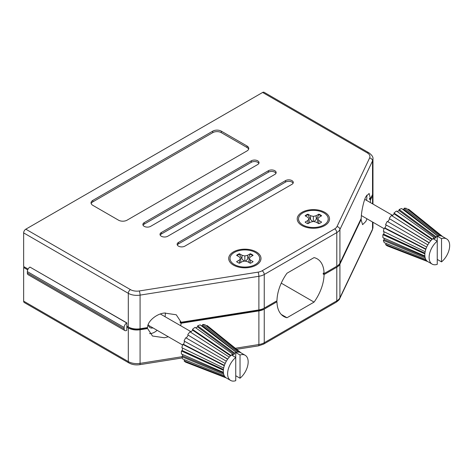 <?xml version="1.0" encoding="UTF-8"?>
<svg xmlns="http://www.w3.org/2000/svg" width="473" height="473" viewBox="0 0 473 473"><rect width="100%" height="100%" fill="white"/><g stroke="black" fill="none" stroke-linecap="round" stroke-linejoin="round"><path stroke-width="0.71" d="M184.89 246.131A4.541 2.625 180 0 1 178.469 246.131A4.541 2.625 180 0 1 177.139 244.275A4.541 2.625 180 0 1 178.469 242.424L285.532 180.609A4.541 2.625 180 0 1 290.487 180.042A4.541 2.625 180 0 1 293.29 182.466A4.541 2.625 180 0 1 291.959 184.316L184.89 246.131M167.761 236.24A4.541 2.625 180 0 1 161.334 236.24A4.541 2.625 180 0 1 160.004 234.389A4.541 2.625 180 0 1 161.334 232.533L268.404 170.718A4.541 2.625 180 0 1 273.353 170.15A4.541 2.625 180 0 1 276.155 172.574A4.541 2.625 180 0 1 274.825 174.425L167.761 236.24M150.633 226.348A4.541 2.625 180 0 1 144.206 226.348A4.541 2.625 180 0 1 142.876 224.498A4.541 2.625 180 0 1 144.206 222.641L251.275 160.826A4.541 2.625 180 0 1 256.224 160.258A4.541 2.625 180 0 1 259.027 162.682A4.541 2.625 180 0 1 257.696 164.539L150.633 226.348M324.791 212.342A16.153 9.324 0 0 0 301.951 212.342A16.153 9.324 0 0 0 301.951 225.526A16.153 9.324 0 0 0 304.677 226.792A16.153 9.324 0 0 0 322.066 226.792A16.153 9.324 0 0 0 324.791 212.342M256.271 251.902A16.153 9.324 0 0 0 233.426 251.902A16.153 9.324 0 0 0 233.426 265.087A16.153 9.324 0 0 0 236.151 266.352A16.153 9.324 0 0 0 253.546 266.352A16.153 9.324 0 0 0 256.271 251.902M160.832 314.267A9.088 5.244 120 0 0 160.725 313.906M365.865 196.697L369.129 193.463L370.477 198.873L372.535 194.545A12.115 6.994 0 0 0 372.966 192.694L372.966 159.064A12.115 6.994 180 0 1 372.535 160.915L339.916 229.511L339.916 263.136L361.26 218.26C361.159 212.489 363.642 200.877 365.865 196.697M370.347 202.556L370.477 199.866L369.49 199.293L369.49 198.305L370.477 198.873M366.953 218.78L365.865 221.423L362.602 224.663L360.887 219.034M366.534 200.357A15.142 8.745 120 0 0 366.67 195.195M27.357 271.608A3.689 2.134 -60 0 1 29.965 267.085L126.752 322.97A3.689 2.134 120 0 0 124.145 327.487L27.357 271.608L27.357 272.998L124.145 328.877A3.689 2.134 120 0 0 124.907 330.568A3.689 2.134 120 0 0 126.752 330.385L126.865 326.122L128.307 326.955A12.115 6.994 0 0 0 140.079 328.753L147.582 327.564C147.221 321.64 156.261 313.812 164.368 313.031L176.246 314.77L181.153 322.243L258.891 309.921A12.115 6.994 0 0 0 264.247 308.118L276.971 300.775A33.311 19.233 120 0 1 286.981 273.234L314.066 257.602A33.311 19.233 120 0 1 317.176 258.826A33.311 19.233 120 0 1 324.076 273.577L336.8 266.234A12.115 6.994 0 0 0 339.916 263.136M180.692 325.731L181.153 323.23L180.172 322.663L180.172 321.67L181.153 322.243M168.335 336.782L164.368 337.757L152.489 336.019L147.582 328.552L146.583 327.718M149.563 333.589A15.142 8.745 120 0 0 154.63 332.141A15.142 8.745 120 0 0 157.16 330.325M165.036 316.691A15.142 8.745 120 0 0 165.319 312.901M24.507 267.026L23.65 267.517L27.718 269.87M23.65 267.517L23.65 301.147L128.307 361.567L128.307 327.943A12.115 6.994 0 0 0 140.079 329.74L147.582 328.552M126.865 327.109L128.307 327.943M281.252 283.161L314.066 302.105A33.311 19.233 120 0 0 324.076 274.571L336.8 267.221A12.115 6.994 0 0 0 339.916 264.129L361.26 219.247M324.076 274.571L323.219 274.074A33.311 19.233 -60 0 0 323.219 273.087L324.076 273.577M180.172 322.663L258.565 310.235A10.903 6.297 0 0 0 263.39 308.615L276.114 301.266L276.971 301.762A33.311 19.233 120 0 0 283.865 316.52A33.311 19.233 120 0 0 286.981 317.744L314.066 302.105M281.252 314.439L286.981 317.744M140.079 329.74L140.079 363.37A3.027 0.656 81 0 1 139.748 364.671C135.716 365.251 132.109 364.677 128.934 362.957L24.277 302.531A3.027 1.75 -60 0 1 23.65 301.147M181.153 323.23L258.891 310.909A12.115 6.994 0 0 0 264.247 309.111L276.971 301.762M370.477 199.866L372.535 195.532A12.115 6.994 0 0 0 372.966 193.682A12.115 6.994 0 0 0 372.937 193.185M246.989 145.991A6.054 3.494 180 0 1 248.763 148.463A6.054 3.494 180 0 1 246.989 150.94L127.077 220.17A6.054 3.494 180 0 1 118.51 220.17L92.814 205.335A6.054 3.494 180 0 1 91.041 202.864A6.054 3.494 180 0 1 92.814 200.386L212.732 131.157A6.054 3.494 180 0 1 221.293 131.157L246.989 145.991L246.989 147.475A6.054 3.494 180 0 1 248.627 149.208M262.621 92.46L25.79 229.192L130.447 289.618A9.088 5.244 180 0 0 139.275 290.966L258.087 272.135A9.088 5.244 180 0 0 262.107 270.787L334.659 228.897A9.088 5.244 180 0 0 336.995 226.573L369.614 157.982A9.088 5.244 180 0 0 367.279 152.885L262.621 92.46A3.027 1.75 -60 0 1 264.135 92.312L368.792 152.732A3.027 1.75 -60 0 0 367.279 152.885M128.307 326.955L128.307 293.325L23.65 232.905L23.65 266.53L28.084 269.09L25.365 267.517M146.595 327.984L139.76 329.066A10.903 6.297 0 0 1 129.164 327.446L126.865 326.122L126.865 322.905L29.965 267.085M148.262 324.425A9.088 5.244 120 0 0 150.089 327.641A9.088 5.244 120 0 0 152.962 327.901M23.65 232.905A3.027 1.75 -60 0 1 25.79 229.192M91.177 203.603A6.054 3.494 180 0 1 92.814 201.87L212.732 132.641A6.054 3.494 180 0 1 221.293 132.641L246.989 147.475M143.059 225.237A4.541 2.625 180 0 1 144.206 224.125L251.275 162.31A4.541 2.625 180 0 1 258.843 163.422M160.193 235.128A4.541 2.625 180 0 1 161.334 234.017L268.404 172.202A4.541 2.625 180 0 1 275.972 173.313M177.322 245.02A4.541 2.625 180 0 1 178.469 243.908L285.532 182.093A4.541 2.625 180 0 1 293.1 183.205M124.907 330.568L28.12 274.689A3.689 2.134 -60 0 1 27.357 272.998M124.145 328.877L124.145 327.487M369.49 199.293L369.856 198.518M335.942 266.725A10.903 6.297 0 0 0 335.96 266.719L323.219 274.074M240.03 354.998A14.533 8.39 -60 0 1 245.156 355.258A14.533 8.39 -60 0 1 248.165 361.91A14.533 8.39 -60 0 1 240.03 378.217L240.03 354.998L235.749 352.527A14.533 8.39 -60 0 1 236.269 352.373A14.533 8.39 -60 0 1 237.949 352.107A14.533 8.39 -60 0 1 239.504 352.243A14.533 8.39 -60 0 1 240.875 352.781L206.949 325.501L206.624 326.057M235.749 380.688A14.533 8.39 -60 0 1 230.623 380.434A14.533 8.39 -60 0 1 228.033 370.164A14.533 8.39 -60 0 1 235.749 357.47L235.749 380.688M230.623 380.434L226.336 377.962A14.533 8.39 -60 0 1 225.189 377.04A14.533 8.39 -60 0 1 224.291 375.763A14.533 8.39 -60 0 1 223.682 374.173A14.533 8.39 -60 0 1 223.368 372.316A14.533 8.39 -60 0 1 223.368 370.247A14.533 8.39 -60 0 1 223.682 368.029A14.533 8.39 -60 0 1 224.291 365.735A14.533 8.39 -60 0 1 225.189 363.424A14.533 8.39 -60 0 1 226.336 361.177A14.533 8.39 -60 0 1 227.714 359.054A14.533 8.39 -60 0 1 229.263 357.121A14.533 8.39 -60 0 1 230.948 355.442A14.533 8.39 -60 0 1 231.468 354.998L235.749 357.47L235.749 352.527A14.533 8.39 -60 0 0 234.502 353.029L197.655 325.862L197.578 326.89L234.431 354.058L234.502 353.029M187.751 363.004L226.366 377.974M226.336 377.962L185.747 362.217A21.196 12.239 -60 0 1 184.068 360.875L184.772 359.906A19.984 11.541 -60 0 1 184.659 359.782M224.291 375.763L182.761 359.019A21.196 12.239 -60 0 1 181.869 356.701L182.696 355.968A19.984 11.541 -60 0 1 182.383 354.413M223.368 372.316L181.413 353.987A21.196 12.239 -60 0 1 181.413 350.972L182.271 350.564A19.984 11.541 -60 0 1 182.584 348.087M223.682 368.029L181.869 347.738A21.196 12.239 -60 0 1 182.761 344.391L183.542 344.356A19.984 11.541 -60 0 1 184.695 341.358M225.189 363.424L184.068 341.021A21.196 12.239 -60 0 1 185.747 337.74L226.336 361.177M186.356 338.089A19.984 11.541 -60 0 1 188.242 335.174L227.596 359.208M227.714 359.054L188.242 335.174M187.751 334.648A21.196 12.239 -60 0 1 190.016 331.833L229.263 357.121M190.637 332.229A19.984 11.541 -60 0 1 192.688 330.207L230.522 355.832M230.948 355.442L192.47 329.379L192.688 330.207M192.47 329.379A21.196 12.239 -60 0 1 195.042 327.369L232.71 354.064A14.533 8.39 120 0 0 231.468 354.998M195.769 327.89A19.984 11.541 -60 0 1 197.578 326.89M197.655 325.862A21.196 12.239 -60 0 1 200.227 324.904L236.269 352.373M201.297 325.72A19.984 11.541 -60 0 1 202.32 325.619L236.453 352.326M237.949 352.107L202.681 324.513L202.32 325.619M202.681 324.513A21.196 12.239 -60 0 1 204.945 324.72L239.504 352.243M206.949 325.501A21.196 12.239 -60 0 1 207.854 326.122L241.2 352.97M224.291 365.735L182.761 344.391M223.368 370.247L181.413 350.972M223.682 374.173L181.869 356.701M225.189 377.04L184.068 360.875M235.749 375.745L240.03 378.217M184.772 359.906L192.28 362.856M182.696 355.968L223.439 372.996M182.271 350.564L223.439 369.484M183.542 344.356L224.415 365.369M232.71 354.064L232.787 355.01A13.327 7.692 -60 0 1 234.431 354.058M437.247 264.354A14.533 8.39 -60 0 1 432.121 264.1A14.533 8.39 -60 0 1 429.112 257.442A14.533 8.39 -60 0 1 437.247 241.135L437.247 264.354M432.121 264.1L427.84 261.628A14.533 8.39 -60 0 1 426.687 260.706A14.533 8.39 -60 0 1 425.789 259.429A14.533 8.39 -60 0 1 425.18 257.838A14.533 8.39 -60 0 1 424.866 255.982A14.533 8.39 -60 0 1 424.825 254.971A14.533 8.39 -60 0 1 424.866 253.912L382.917 234.638L383.769 234.23A19.984 11.541 -60 0 1 384.088 231.752M424.866 255.982L382.917 237.653A21.196 12.239 -60 0 1 382.858 236.181A21.196 12.239 -60 0 1 382.917 234.638M441.528 238.664A14.533 8.39 -60 0 1 446.654 238.924A14.533 8.39 -60 0 1 449.244 249.188A14.533 8.39 -60 0 1 441.528 261.882L441.528 238.664L437.247 236.193A14.533 8.39 -60 0 1 437.767 236.039A14.533 8.39 -60 0 1 439.447 235.773A14.533 8.39 -60 0 1 441.002 235.909A14.533 8.39 -60 0 1 442.373 236.447L408.447 209.167L408.122 209.722M437.247 259.411L441.528 261.882M392.135 215.895A19.984 11.541 -60 0 1 394.186 213.873L432.02 239.498M424.866 253.912A14.533 8.39 -60 0 1 425.18 251.695A14.533 8.39 -60 0 1 425.789 249.401A14.533 8.39 -60 0 1 426.687 247.089A14.533 8.39 -60 0 1 427.84 244.843A14.533 8.39 -60 0 1 429.212 242.72A14.533 8.39 -60 0 1 430.761 240.787A14.533 8.39 -60 0 1 432.446 239.107L393.968 213.045L394.186 213.873M393.968 213.045A21.196 12.239 -60 0 1 396.54 211.041L434.208 237.73A14.533 8.39 120 0 0 432.966 238.664L437.247 241.135L437.247 236.193A14.533 8.39 -60 0 0 436 236.695L399.153 209.527L399.076 210.556L435.929 237.724L436 236.695M397.267 211.555A19.984 11.541 -60 0 1 399.076 210.556M399.153 209.527A21.196 12.239 -60 0 1 401.725 208.569L437.767 236.039M402.795 209.385A19.984 11.541 -60 0 1 403.818 209.285L437.951 235.992M439.447 235.773L404.179 208.185L403.818 209.285M404.179 208.185A21.196 12.239 -60 0 1 406.443 208.386L441.002 235.909M408.447 209.167A21.196 12.239 -60 0 1 409.352 209.787L442.698 236.636M389.249 246.67L427.864 261.64M427.84 261.628L387.245 245.883A21.196 12.239 -60 0 1 385.566 244.541L386.27 243.571A19.984 11.541 -60 0 1 386.157 243.447M425.789 259.429L384.259 242.684A21.196 12.239 -60 0 1 383.367 240.367L384.194 239.634A19.984 11.541 -60 0 1 383.881 238.079M425.18 251.695L383.367 231.403A21.196 12.239 -60 0 1 384.259 228.057L385.04 228.021A19.984 11.541 -60 0 1 386.193 225.024M426.687 247.089L385.566 224.687A21.196 12.239 -60 0 1 387.245 221.405L427.84 244.843M387.854 221.754A19.984 11.541 -60 0 1 389.74 218.839L429.1 242.874M429.212 242.72L389.74 218.839M389.249 218.313A21.196 12.239 -60 0 1 391.514 215.499L430.761 240.787M425.789 249.401L384.259 228.057M425.18 257.838L383.367 240.367M426.687 260.706L385.566 244.541M432.446 239.107A14.533 8.39 -60 0 1 432.966 238.664M434.208 237.73L434.285 238.676A13.327 7.692 -60 0 1 435.929 237.724M386.27 243.571L393.778 246.522M384.194 239.634L424.943 256.662M383.769 234.23L424.943 253.15M385.04 228.021L425.913 249.035M236.991 255.574A9.756 5.635 180 0 1 239.456 254.214L241.91 258.985L243.956 260.948M245.452 261.179L247.787 258.985L250.241 254.214A9.756 5.635 180 0 1 251.748 254.923A9.756 5.635 180 0 1 252.712 255.574M237.854 262.533A9.892 5.711 0 0 0 239.397 263.26L242.123 261.687L244.848 261.031L247.574 261.687L250.306 263.26A9.892 5.711 0 0 0 253.102 261.646L250.377 260.067L249.247 258.495L250.377 256.922L253.102 255.343A9.892 5.711 0 0 0 250.306 253.729L247.574 255.302L244.848 255.958L242.123 255.302L239.397 253.729A9.892 5.711 0 0 0 236.595 255.343L239.326 256.922L240.455 258.495L239.326 260.067L236.595 261.646A9.892 5.711 0 0 0 237.854 262.533M234.354 264.555A14.84 8.567 0 0 0 250.524 266.411A14.84 8.567 0 0 0 259.689 258.495A14.84 8.567 0 0 0 255.343 252.434A14.84 8.567 0 0 0 239.172 250.578A14.84 8.567 0 0 0 230.008 258.495A14.84 8.567 0 0 0 234.354 264.555M250.241 254.214L250.306 253.729M248.792 262.385L249.247 258.495M250.105 263.142L250.377 260.067M239.456 254.214L239.397 253.729M241.91 258.985L242.123 255.302M244.848 261.031L244.848 255.958M247.787 258.985L247.574 255.302M239.592 263.142L239.326 260.067M240.905 262.385L240.455 258.495M305.511 216.013A9.756 5.635 180 0 1 307.976 214.653L310.43 219.425L312.482 221.388M313.977 221.618L316.313 219.425L318.767 214.653A9.756 5.635 180 0 1 320.268 215.363A9.756 5.635 180 0 1 321.232 216.013M306.374 222.972A9.892 5.711 0 0 0 307.917 223.699L310.643 222.121L313.368 221.47L316.1 222.121L318.826 223.699A9.892 5.711 0 0 0 321.622 222.085L318.897 220.507L317.767 218.934L318.897 217.361L321.622 215.783A9.892 5.711 0 0 0 318.826 214.168L316.1 215.741L313.368 216.398L310.643 215.741L307.917 214.168A9.892 5.711 0 0 0 305.12 215.783L307.846 217.361L308.975 218.934L307.846 220.507L305.12 222.085A9.892 5.711 0 0 0 306.374 222.972M302.88 224.988A14.84 8.567 0 0 0 319.05 226.851A14.84 8.567 0 0 0 328.209 218.934A14.84 8.567 0 0 0 323.863 212.874A14.84 8.567 0 0 0 307.692 211.017A14.84 8.567 0 0 0 298.534 218.934A14.84 8.567 0 0 0 302.88 224.988M318.767 214.653L318.826 214.168M317.318 222.824L317.767 218.934M318.625 223.581L318.897 220.507M307.976 214.653L307.917 214.168M310.43 219.425L310.643 215.741M313.368 221.47L313.368 216.398M316.313 219.425L316.1 215.741M308.118 223.581L307.846 220.507M309.425 222.824L308.975 218.934M128.934 362.957A3.027 1.75 -60 0 1 128.307 361.567A12.115 6.994 180 0 0 140.079 363.37L181.88 356.743M235.359 348.264L258.891 344.533L258.891 310.909M264.247 309.111L264.247 342.736L336.8 300.852L336.8 267.221M339.916 264.129L339.916 297.754L372.535 229.163L372.535 222.003M372.535 203.822L372.535 195.532M336.173 302.235A3.027 1.75 -120 0 0 336.8 300.852A12.115 6.994 180 0 0 339.916 297.754A3.027 2.383 25.4 0 1 339.732 298.593C339.72 299.279 338.532 300.491 336.173 302.235L263.621 344.125A3.027 1.75 60 0 0 264.247 342.736A12.115 6.994 180 0 1 258.891 344.533A3.027 0.656 -99 0 1 258.56 345.84L236.654 349.31M372.966 222.251L372.966 227.312A12.115 6.994 180 0 1 372.535 229.163A3.027 2.383 -154.6 0 1 372.352 229.996L339.732 298.593M258.891 309.921L258.891 276.291L140.079 295.122L140.079 328.753M336.8 266.234L336.8 232.604L264.247 274.494L264.247 308.118M372.535 194.545L372.535 160.915A3.027 2.383 -154.6 0 0 369.614 157.982M92.814 201.87L92.814 200.386M212.732 132.641L212.732 131.157M221.293 132.641L221.293 131.157M144.206 224.125L144.206 222.641M251.275 162.31L251.275 160.826M161.334 234.017L161.334 232.533M268.404 172.202L268.404 170.718M178.469 243.908L178.469 242.424M285.532 182.093L285.532 180.609M139.275 290.966A3.027 0.656 81 0 1 140.079 295.122A12.115 6.994 180 0 1 128.307 293.325A3.027 1.75 -60 0 1 130.447 289.618M262.107 270.787A3.027 1.75 60 0 1 264.247 274.494A12.115 6.994 180 0 1 258.891 276.291A3.027 0.656 -99 0 0 258.087 272.135M336.995 226.573A3.027 2.383 25.4 0 1 339.916 229.511A12.115 6.994 180 0 1 336.8 232.604A3.027 1.75 -120 0 0 334.659 228.897M372.966 193.682L372.966 204.07M182.271 357.931L139.748 364.671M263.621 344.125L258.56 345.84M372.966 159.064C373.339 157.125 371.949 155.014 368.792 152.732M372.966 227.312L372.352 229.996M245.156 355.258L240.875 352.781M182.572 344.994L148.427 325.288M191.098 331.739L160.394 314.013M392.596 215.404L364.778 199.34M446.654 238.924L442.373 236.447M384.07 228.666L361.384 215.564M259.689 258.495L259.689 259.748M230.008 258.495L230.008 259.748M328.209 218.934L328.209 220.187M298.534 218.934L298.534 220.187"/></g></svg>
